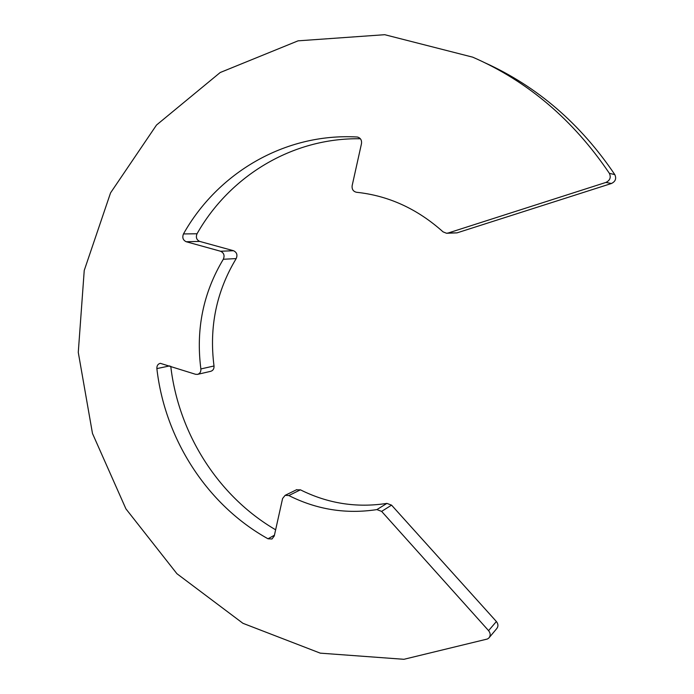 <?xml version="1.0" encoding="UTF-8"?>
<svg xmlns="http://www.w3.org/2000/svg" width="694" height="694" viewBox="0 0 694 694"><rect width="100%" height="100%" fill="white"/><g stroke="black" fill="none" stroke-linecap="round" stroke-linejoin="round"><path stroke-width="1.04" d="M609.367 173.327C573.235 119.845 527.692 81.12 472.727 57.168L384.728 34.7L298.073 40.833L220.189 72.523L156.514 125.033L110.554 192.88L84.234 270.46L78.275 352.37L92.484 433.481L125.926 508.867L176.927 573.712L242.935 623.307L320.272 653.149L403.925 659.3L487.379 639.018L488.793 638.09C490.684 635.799 490.623 633.318 488.585 630.638L381.631 511.391L376.894 509.596C346.098 514.289 316.75 509.604 288.843 495.542L285.139 495.334L282.597 498.5L274.251 536.002L271.97 538.995L267.997 538.778C206.803 504.807 164.799 438.747 156.87 368.592C156.757 365.738 157.894 363.977 160.279 363.318L195.482 374.266L197.46 374.396C199.907 373.667 201.043 371.845 200.87 368.939C195.751 329.268 203.229 292.712 223.303 259.27C224.856 255.566 223.936 252.885 220.571 251.245L186.218 241.738C182.982 240.176 182.062 237.574 183.468 233.93C217.395 173.422 284.288 132.91 356.942 136.996L357.575 137.074C360.602 138.019 361.904 140.214 361.487 143.649L352.153 185.628C351.754 189.288 353.22 191.501 356.534 192.281C388.519 195.647 417.363 208.842 443.058 231.865L446.511 233.253L448.185 233.002L605.923 182.427C610.052 180.405 611.197 177.369 609.367 173.327L614.815 174.619C580.522 123.818 537.321 86.585 485.219 62.92M488.585 630.638L496.384 621.512L391.555 505.137L381.631 511.391M376.894 509.596L386.905 503.393C356.664 508.06 327.837 503.532 300.415 489.825L288.843 495.542M275.631 529.8C217.89 496.132 178.471 433.143 170.759 366.267M200.87 368.939L214.012 365.981C209.015 327.134 216.415 291.333 236.194 258.584L223.303 259.27M220.571 251.245L233.514 250.725L199.725 241.417L186.218 241.738M183.468 233.93L197.027 233.774C229.393 176.588 291.766 137.594 360.377 138.757M448.185 233.002L457.025 232.863L611.44 183.494L605.923 182.427M614.815 174.619C616.602 178.566 615.474 181.524 611.44 183.494M457.025 232.863L446.849 233.253M197.027 233.774C195.639 237.339 196.541 239.89 199.725 241.417M233.514 250.725C236.828 252.33 237.721 254.95 236.194 258.584M214.012 365.981C214.177 368.835 213.058 370.613 210.655 371.333L197.755 374.326M296.338 489.843L300.415 489.825M386.905 503.393L391.555 505.137M496.384 621.512C498.37 624.123 498.431 626.552 496.574 628.799L489.365 637.404M267.997 538.778L274.425 535.221M169.657 365.912L156.87 368.592M358.156 137.23L356.942 136.996M285.139 495.334L296.772 489.634"/></g></svg>
